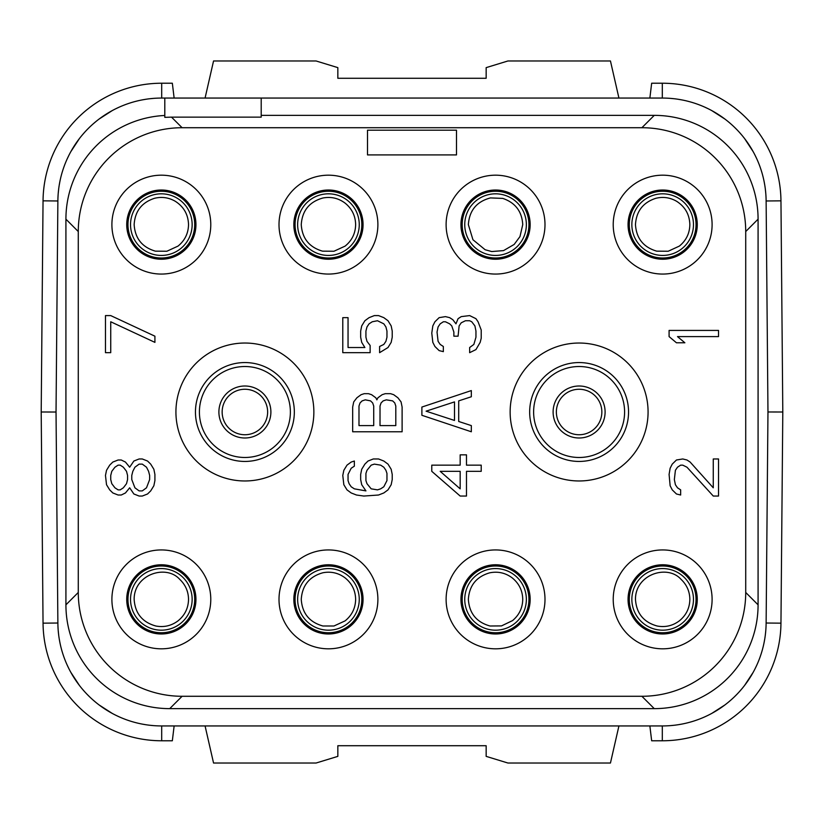 <?xml version="1.0" encoding="UTF-8"?>
<svg xmlns="http://www.w3.org/2000/svg" width="824" height="824" viewBox="0 0 824 824"><rect width="100%" height="100%" fill="white"/><g stroke="black" fill="none" stroke-linecap="round" stroke-linejoin="round"><path stroke-width="1.24" d="M437.039 332.072L438.09 326.922L440.191 323.832L443.343 321.772L445.454 321.772L449.657 323.832L451.758 325.892L453.87 332.072L453.87 336.192L458.072 336.192L459.123 325.892L461.234 322.802L465.436 320.742L469.649 320.742L471.75 321.772L474.902 325.892L475.953 331.042L475.953 337.222L473.852 344.432L469.649 347.522L469.649 352.672L475.953 349.582L480.165 342.372L481.216 338.252L481.216 330.012L478.064 321.772L475.953 318.682L469.649 315.592L461.234 316.622L458.072 318.682L455.971 323.832L452.819 319.712L449.657 317.652L445.454 316.622L439.141 317.652L434.928 321.772L432.827 325.892L431.776 333.102L432.827 342.372L434.928 346.492L439.141 350.612L443.343 351.642L443.343 346.492L440.191 344.432L438.09 341.342L437.039 332.072M78.28 231.544L78.28 592.456A103.824 103.824 0 0 0 182.104 696.28L641.896 696.28A103.824 103.824 0 0 0 745.72 592.456L745.72 231.544A103.824 103.824 0 0 0 641.896 127.72L182.104 127.72A103.824 103.824 0 0 0 78.28 231.544L65.92 219.174L65.92 604.826L78.28 592.456M111.899 224.622A49.44 49.44 0 0 0 161.339 274.062A49.44 49.44 0 0 0 210.779 224.622A49.44 49.44 0 0 0 161.339 175.182A49.44 49.44 0 0 0 111.899 224.622M279.006 224.622A49.44 49.44 0 0 0 328.446 274.062A49.44 49.44 0 0 0 377.886 224.622A49.44 49.44 0 0 0 328.446 175.182A49.44 49.44 0 0 0 279.006 224.622M446.114 224.622A49.44 49.44 0 0 0 495.554 274.062A49.44 49.44 0 0 0 544.994 224.622A49.44 49.44 0 0 0 495.554 175.182A49.44 49.44 0 0 0 446.114 224.622M613.221 224.622A49.44 49.44 0 0 0 662.661 274.062A49.44 49.44 0 0 0 712.101 224.622A49.44 49.44 0 0 0 662.661 175.182A49.44 49.44 0 0 0 613.221 224.622M111.899 599.378A49.44 49.44 0 0 0 161.339 648.818A49.44 49.44 0 0 0 210.779 599.378A49.44 49.44 0 0 0 161.339 549.938A49.44 49.44 0 0 0 111.899 599.378M279.006 599.378A49.44 49.44 0 0 0 328.446 648.818A49.44 49.44 0 0 0 377.886 599.378A49.44 49.44 0 0 0 328.446 549.938A49.44 49.44 0 0 0 279.006 599.378M446.114 599.378A49.44 49.44 0 0 0 495.554 648.818A49.44 49.44 0 0 0 544.994 599.378A49.44 49.44 0 0 0 495.554 549.938A49.44 49.44 0 0 0 446.114 599.378M613.221 599.378A49.44 49.44 0 0 0 662.661 648.818A49.44 49.44 0 0 0 712.101 599.378A49.44 49.44 0 0 0 662.661 549.938A49.44 49.44 0 0 0 613.221 599.378M313.862 412A68.969 68.969 0 0 1 244.893 480.969A68.969 68.969 0 0 1 175.924 412A68.969 68.969 0 0 1 244.893 343.031A68.969 68.969 0 0 1 313.862 412M510.138 412A68.969 68.969 0 0 0 579.107 480.969A68.969 68.969 0 0 0 648.076 412A68.969 68.969 0 0 0 579.107 343.031A68.969 68.969 0 0 0 510.138 412M65.92 604.826A103.824 103.824 0 0 0 169.723 708.64L654.266 708.64A103.824 103.824 0 0 0 758.08 604.837L758.08 219.174A103.824 103.824 0 0 0 654.277 115.36L261.208 115.36M182.104 127.72L171.516 117.132L164.8 117.348L164.8 98.056L161.689 98.056L662.311 98.056L649.868 98.056L651.66 83.224L662.311 83.224A118.656 118.656 0 0 1 780.956 200.84L782.8 412L767.968 411.979L766.124 623.026L780.956 623.16L782.8 412M780.956 200.84L766.124 200.974L767.968 412L766.124 200.974A103.824 103.824 0 0 0 662.311 98.056L662.311 83.224M662.311 725.944L662.311 740.776L651.66 740.776L649.868 725.944L662.311 725.944L161.689 725.944L662.311 725.944A103.824 103.824 0 0 0 766.124 623.026L767.968 412M43.044 623.16L57.876 623.026L56.032 412L57.876 623.026A103.824 103.824 0 0 0 161.689 725.944L174.132 725.944L172.34 740.776L161.689 740.776A118.656 118.656 0 0 1 43.044 623.16L41.2 412L43.044 200.84A118.656 118.656 0 0 1 161.689 83.224L172.34 83.224L174.132 98.056M164.8 98.056L161.689 98.056A103.824 103.824 0 0 0 57.876 200.974L56.032 412L57.876 200.974L43.044 200.84M164.8 115.473A103.824 103.824 0 0 0 65.92 219.174M654.266 115.36L641.896 127.72M171.516 117.132L261.208 117.132L261.208 98.056M58.246 630.916L58.659 634.851M59.215 638.775L59.925 642.658M67.228 665.195L68.938 668.758M70.782 672.26L79.444 685.475M81.916 688.565L84.501 691.552M87.437 694.673L89.785 697.011M92.927 699.906L95.945 702.47M99.055 704.922L112.342 713.471M115.865 715.284L119.439 716.962M142.037 724.069L145.93 724.739M149.855 725.264L153.789 725.645M56.032 412.021L41.2 412M205.073 725.944L213.55 763.024L316.086 763.024L337.84 756.37L337.84 745.72L486.16 745.72L486.16 756.37L507.914 763.024L610.45 763.024L618.927 725.944M127.967 599.378A33.372 33.372 0 0 0 161.339 632.75A33.372 33.372 0 0 0 194.711 599.378A33.372 33.372 0 0 0 161.339 566.006A33.372 33.372 0 0 0 127.967 599.378M126.731 599.378A34.608 34.608 0 0 0 161.339 633.986A34.608 34.608 0 0 0 195.947 599.378A34.608 34.608 0 0 0 161.339 564.77A34.608 34.608 0 0 0 126.731 599.378M629.289 599.378A33.372 33.372 0 0 0 662.661 632.75A33.372 33.372 0 0 0 696.033 599.378A33.372 33.372 0 0 0 662.661 566.006A33.372 33.372 0 0 0 629.289 599.378M628.053 599.378A34.608 34.608 0 0 0 662.661 633.986A34.608 34.608 0 0 0 697.269 599.378A34.608 34.608 0 0 0 662.661 564.77A34.608 34.608 0 0 0 628.053 599.378M629.289 224.622A33.372 33.372 0 0 0 662.661 257.994A33.372 33.372 0 0 0 696.033 224.622A33.372 33.372 0 0 0 662.661 191.25A33.372 33.372 0 0 0 629.289 224.622M628.053 224.622A34.608 34.608 0 0 0 662.661 259.23A34.608 34.608 0 0 0 697.269 224.622A34.608 34.608 0 0 0 662.661 190.014A34.608 34.608 0 0 0 628.053 224.622M127.967 224.622A33.372 33.372 0 0 0 161.339 257.994A33.372 33.372 0 0 0 194.711 224.622A33.372 33.372 0 0 0 161.339 191.25A33.372 33.372 0 0 0 127.967 224.622M126.731 224.622A34.608 34.608 0 0 0 161.339 259.23A34.608 34.608 0 0 0 195.947 224.622A34.608 34.608 0 0 0 161.339 190.014A34.608 34.608 0 0 0 126.731 224.622M295.074 599.378A33.372 33.372 0 0 0 328.446 632.75A33.372 33.372 0 0 0 361.818 599.378A33.372 33.372 0 0 0 328.446 566.006A33.372 33.372 0 0 0 295.074 599.378M293.838 599.378A34.608 34.608 0 0 0 328.446 633.986A34.608 34.608 0 0 0 363.054 599.378A34.608 34.608 0 0 0 328.446 564.77A34.608 34.608 0 0 0 293.838 599.378M462.182 599.378A33.372 33.372 0 0 0 495.554 632.75A33.372 33.372 0 0 0 528.926 599.378A33.372 33.372 0 0 0 495.554 566.006A33.372 33.372 0 0 0 462.182 599.378M460.946 599.378A34.608 34.608 0 0 0 495.554 633.986A34.608 34.608 0 0 0 530.162 599.378A34.608 34.608 0 0 0 495.554 564.77A34.608 34.608 0 0 0 460.946 599.378M295.074 224.622A33.372 33.372 0 0 0 328.446 257.994A33.372 33.372 0 0 0 361.818 224.622A33.372 33.372 0 0 0 328.446 191.25A33.372 33.372 0 0 0 295.074 224.622M293.838 224.622A34.608 34.608 0 0 0 328.446 259.23A34.608 34.608 0 0 0 363.054 224.622A34.608 34.608 0 0 0 328.446 190.014A34.608 34.608 0 0 0 293.838 224.622M462.182 224.622A33.372 33.372 0 0 0 495.554 257.994A33.372 33.372 0 0 0 528.926 224.622A33.372 33.372 0 0 0 495.554 191.25A33.372 33.372 0 0 0 462.182 224.622M460.946 224.622A34.608 34.608 0 0 0 495.554 259.23A34.608 34.608 0 0 0 530.162 224.622A34.608 34.608 0 0 0 495.554 190.014A34.608 34.608 0 0 0 460.946 224.622M533.622 412A45.485 45.485 0 0 0 579.107 457.485A45.485 45.485 0 0 0 624.592 412A45.485 45.485 0 0 0 579.107 366.515A45.485 45.485 0 0 0 533.622 412M529.667 412A49.44 49.44 0 0 0 579.107 461.44A49.44 49.44 0 0 0 628.547 412A49.44 49.44 0 0 0 579.107 362.56A49.44 49.44 0 0 0 529.667 412M290.378 412A45.485 45.485 0 0 1 244.893 457.485A45.485 45.485 0 0 1 199.408 412A45.485 45.485 0 0 1 244.893 366.515A45.485 45.485 0 0 1 290.378 412M294.333 412A49.44 49.44 0 0 1 244.893 461.44A49.44 49.44 0 0 1 195.453 412A49.44 49.44 0 0 1 244.893 362.56A49.44 49.44 0 0 1 294.333 412M222.15 412A22.742 22.742 0 0 0 244.893 434.742A22.742 22.742 0 0 0 267.635 412A22.742 22.742 0 0 0 244.893 389.258A22.742 22.742 0 0 0 222.15 412M556.365 412A22.742 22.742 0 0 0 579.107 434.742A22.742 22.742 0 0 0 601.85 412A22.742 22.742 0 0 0 579.107 389.258A22.742 22.742 0 0 0 556.365 412M205.073 98.056L213.55 60.976L316.086 60.976L337.84 67.63L337.84 78.28L486.16 78.28L486.16 67.63L507.914 60.976L610.45 60.976L618.927 98.056M153.789 98.355L149.855 98.736M145.93 99.261L142.037 99.931M119.439 107.038L115.865 108.716M112.342 110.529L99.055 119.078M95.945 121.53L92.927 124.094M89.785 126.989L87.437 129.327M84.501 132.448L81.916 135.435M79.444 138.525L70.782 151.74M68.938 155.242L67.228 158.805M59.925 181.342L59.215 185.225M58.659 189.149L58.246 193.084M662.311 740.776A118.656 118.656 0 0 0 780.956 623.16M670.211 725.645L674.145 725.264M678.07 724.739L681.963 724.069M704.561 716.962L708.135 715.284M711.658 713.471L724.945 704.922M728.056 702.47L731.073 699.906M734.215 697.011L736.563 694.673M739.499 691.552L742.084 688.565M744.556 685.475L753.218 672.26M755.062 668.758L756.772 665.195M764.075 642.658L764.785 638.775M765.341 634.851L765.754 630.916M765.754 193.084L765.341 189.149M764.785 185.225L764.075 181.342M756.772 158.805L755.062 155.242M753.218 151.74L744.556 138.525M742.084 135.435L739.499 132.448M736.563 129.327L734.215 126.989M731.073 124.094L728.056 121.53M724.945 119.078L711.658 110.529M708.135 108.716L704.561 107.038M681.963 99.931L678.07 99.261M674.145 98.736L670.211 98.355M758.08 219.174L745.72 231.544M758.08 604.826L745.72 592.456M654.266 708.64L641.896 696.28M169.734 708.64L182.104 696.28M365.928 490.898L354.351 488.838L351.199 486.778L349.098 483.688L348.047 480.598L348.047 474.418L351.199 468.238L354.351 466.178L354.351 461.028L351.199 462.058L346.997 465.148L343.835 470.298L342.784 475.448L343.835 484.718L346.997 489.868L351.199 492.958L356.462 495.018L363.827 496.048L378.546 495.018L383.809 492.958L388.011 489.868L391.173 484.718L392.224 479.568L392.224 474.418L391.173 469.268L388.011 464.118L383.809 461.028L378.546 458.968L373.293 458.968L368.029 461.028L364.877 464.118L361.715 469.268L360.665 474.418L360.665 479.568L361.715 484.718L365.928 490.898M371.181 465.148L374.343 464.118L380.657 465.148L383.809 467.208L385.91 470.298L386.961 473.388L386.961 480.598L383.809 486.778L380.657 488.838L377.495 489.868L371.181 488.838L366.979 483.688L365.928 480.598L365.928 473.388L366.979 470.298L371.181 465.148M377.917 397.786L376.867 399.846L375.816 397.786L371.603 394.696L368.452 393.666L364.239 393.666L361.087 394.696L356.885 397.786L353.723 401.906L352.672 407.056L352.672 431.776L402.112 431.776L402.112 407.056L401.061 401.906L397.899 397.786L393.697 394.696L390.545 393.666L385.282 393.666L382.13 394.696L377.917 397.786M358.986 425.596L358.986 406.026L360.037 402.936L362.138 400.876L365.3 399.846L370.553 400.876L372.654 402.936L373.715 406.026L373.715 425.596L358.986 425.596M386.332 399.846L392.646 400.876L394.748 402.936L395.798 406.026L395.798 425.596L380.019 425.596L380.019 406.026L381.069 402.936L383.181 400.876L386.332 399.846M370.131 345.462L366.979 341.342L365.928 337.222L365.928 331.042L366.979 326.922L369.08 323.832L372.242 321.772L377.495 320.742L383.809 323.832L385.91 326.922L386.961 331.042L386.961 337.222L385.91 341.342L383.809 344.432L379.596 346.492L379.596 352.672L388.011 347.522L391.173 342.372L392.224 337.222L392.224 331.042L391.173 325.892L388.011 320.742L383.809 317.652L378.546 315.592L374.343 315.592L369.08 317.652L364.877 320.742L361.715 325.892L360.665 331.042L360.665 337.222L361.715 342.372L364.877 347.522L348.047 347.522L348.047 317.652L342.784 317.652L342.784 352.672L370.131 352.672L370.131 345.462M431.776 471.328L460.173 496.048L466.487 496.048L466.487 471.328L481.216 471.328L481.216 465.148L466.487 465.148L466.487 454.848L460.173 454.848L460.173 465.148L431.776 465.148L431.776 471.328M460.173 488.838L440.191 471.328L460.173 471.328L460.173 488.838M471.328 390.576L421.888 407.056L421.888 415.296L471.328 431.776L471.328 425.596L458.7 421.476L458.7 400.876L471.328 396.756L471.328 390.576M426.101 411.176L454.498 401.906L454.498 420.446L426.101 411.176M674.351 479.568L675.402 470.298L677.503 467.208L680.655 465.148L682.766 465.148L686.969 467.208L713.265 496.048L718.528 496.048L718.528 458.968L713.265 458.968L713.265 487.808L690.131 462.058L686.969 459.998L682.766 458.968L676.452 459.998L672.24 464.118L670.139 468.238L669.088 474.418L670.139 485.748L672.24 489.868L676.452 493.988L680.655 495.018L680.655 489.868L677.503 487.808L675.402 484.718L674.351 479.568M718.528 330.424L669.088 330.424L669.088 336.604L676.452 342.784L684.868 342.784L677.503 336.604L718.528 336.604L718.528 330.424M456.496 130.192L367.504 130.192L367.504 154.912L456.496 154.912L456.496 130.192M129.667 487.808L133.869 493.988L139.132 496.048L142.284 496.048L147.548 493.988L150.699 490.898L153.861 485.748L154.912 480.598L154.912 474.418L153.861 469.268L150.699 464.118L147.548 461.028L142.284 458.968L139.132 458.968L133.869 461.028L129.667 467.208L125.454 462.058L121.252 459.998L118.1 459.998L112.837 462.058L109.685 465.148L106.523 470.298L105.472 475.448L106.523 484.718L109.685 489.868L112.837 492.958L118.1 495.018L121.252 495.018L125.454 492.958L129.667 487.808M149.649 479.568L146.497 487.808L142.284 490.898L139.132 490.898L134.93 487.808L131.768 479.568L131.768 475.448L132.819 471.328L134.93 467.208L139.132 464.118L142.284 464.118L146.497 467.208L148.598 471.328L149.649 475.448L149.649 479.568M110.735 475.448L111.786 471.328L114.938 467.208L118.1 465.148L120.201 465.148L123.353 467.208L126.515 471.328L127.566 475.448L127.566 479.568L126.515 483.688L123.353 487.808L120.201 489.868L118.1 489.868L114.938 487.808L111.786 483.688L110.735 479.568L110.735 475.448M110.735 315.592L105.472 315.592L105.472 352.672L110.735 352.672L110.735 321.772L154.912 342.372L154.912 336.192L110.735 315.592M161.689 725.944L161.689 740.776M218.896 412A25.997 25.997 0 0 1 244.893 386.003A25.997 25.997 0 0 1 270.89 412A25.997 25.997 0 0 1 244.893 437.997A25.997 25.997 0 0 1 218.896 412M553.11 412A25.997 25.997 0 0 1 579.107 386.003A25.997 25.997 0 0 1 605.104 412A25.997 25.997 0 0 1 579.107 437.997A25.997 25.997 0 0 1 553.11 412M161.689 98.056L161.689 83.224M130.532 224.622A30.807 30.807 0 0 1 161.339 193.815A30.807 30.807 0 0 1 192.147 224.622A30.807 30.807 0 0 1 161.339 255.43A30.807 30.807 0 0 1 130.532 224.622M297.639 224.622A30.807 30.807 0 0 1 328.446 193.815A30.807 30.807 0 0 1 359.254 224.622A30.807 30.807 0 0 1 328.446 255.43A30.807 30.807 0 0 1 297.639 224.622M464.746 224.622A30.807 30.807 0 0 1 495.554 193.815A30.807 30.807 0 0 1 526.361 224.622A30.807 30.807 0 0 1 495.554 255.43A30.807 30.807 0 0 1 464.746 224.622M631.854 224.622A30.807 30.807 0 0 1 662.661 193.815A30.807 30.807 0 0 1 693.468 224.622A30.807 30.807 0 0 1 662.661 255.43A30.807 30.807 0 0 1 631.854 224.622M130.532 599.378A30.807 30.807 0 0 1 161.339 568.57A30.807 30.807 0 0 1 192.147 599.378A30.807 30.807 0 0 1 161.339 630.185A30.807 30.807 0 0 1 130.532 599.378M297.639 599.378A30.807 30.807 0 0 1 328.446 568.57A30.807 30.807 0 0 1 359.254 599.378A30.807 30.807 0 0 1 328.446 630.185A30.807 30.807 0 0 1 297.639 599.378M464.746 599.378A30.807 30.807 0 0 1 495.554 568.57A30.807 30.807 0 0 1 526.361 599.378A30.807 30.807 0 0 1 495.554 630.185A30.807 30.807 0 0 1 464.746 599.378M631.854 599.378A30.807 30.807 0 0 1 662.661 568.57A30.807 30.807 0 0 1 693.468 599.378A30.807 30.807 0 0 1 662.661 630.185A30.807 30.807 0 0 1 631.854 599.378M188.531 224.622C188.202 214.467 183.752 206.669 175.182 201.221C168.704 197.513 161.834 196.534 154.572 198.285C141.79 202.426 134.982 211.202 134.147 224.622C135.054 238.414 142.14 247.262 155.406 251.155L166.85 251.248L178.005 246.108C184.823 240.567 188.335 233.408 188.531 224.622M355.638 224.622C355.443 215.837 351.93 208.678 345.112 203.137C338.468 198.182 331.073 196.472 322.936 197.997C309.433 201.756 302.202 210.635 301.254 224.622C302.161 238.414 309.247 247.262 322.514 251.155L333.957 251.248L345.112 246.108C351.93 240.567 355.443 233.408 355.638 224.622M522.746 224.622C521.952 211.397 515.278 202.653 502.733 198.399L490.455 197.915C476.715 201.54 469.35 210.45 468.362 224.622L472.945 239.733L485.151 249.744L491.722 251.547L503.546 250.609L514.166 244.44L519.975 236.581L522.746 224.622M689.853 224.622C689.523 214.467 685.074 206.669 676.504 201.221C670.025 197.513 663.155 196.534 655.894 198.285C643.111 202.426 636.303 211.202 635.469 224.622C636.375 238.414 643.462 247.262 656.728 251.155L668.171 251.248L679.326 246.108C686.145 240.567 689.657 233.408 689.853 224.622M188.531 599.378C188.397 591.426 185.431 584.721 179.642 579.262C166.077 564.079 133.952 574.318 134.147 599.378C135.095 613.365 142.325 622.244 155.829 626.003C163.966 627.528 171.361 625.818 178.005 620.863C184.823 615.322 188.335 608.164 188.531 599.378M355.638 599.378C355.443 590.592 351.93 583.433 345.112 577.892C338.468 572.938 331.073 571.228 322.936 572.752C309.433 576.512 302.202 585.39 301.254 599.378C302.202 613.365 309.433 622.244 322.936 626.003L333.957 626.003L345.112 620.863C351.93 615.322 355.443 608.164 355.638 599.378M522.746 599.378C522.55 590.592 519.038 583.433 512.219 577.892C505.442 572.845 497.902 571.166 489.621 572.845C476.354 576.738 469.268 585.586 468.362 599.378C469.309 613.365 476.54 622.244 490.043 626.003L501.486 625.91L512.559 620.596C519.161 615.064 522.56 607.999 522.746 599.378M689.853 599.378C689.719 591.426 686.753 584.721 680.964 579.262C667.399 564.079 635.273 574.318 635.469 599.378C636.416 613.365 643.647 622.244 657.15 626.003C665.287 627.528 672.683 625.818 679.326 620.863C686.145 615.322 689.657 608.164 689.853 599.378"/></g></svg>
